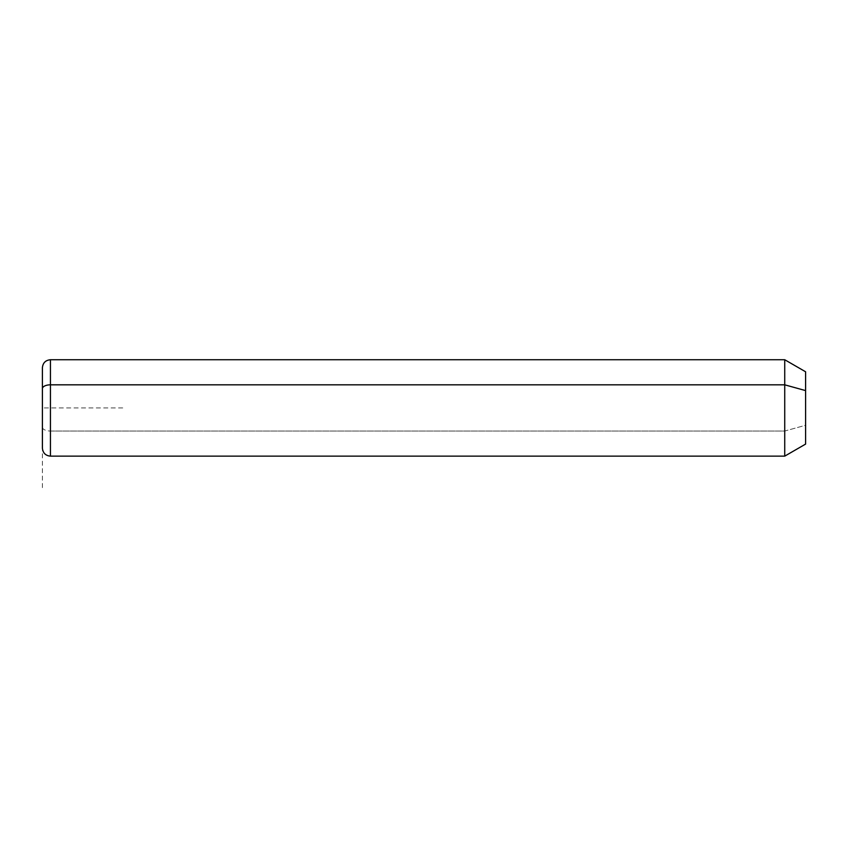 <?xml version="1.0" encoding="UTF-8"?>
<svg xmlns="http://www.w3.org/2000/svg" width="848" height="848" viewBox="0 0 848 848"><rect width="100%" height="100%" fill="white"/><g stroke="black" fill="none" stroke-linecap="round" stroke-linejoin="round"><path stroke-width="0.64" stroke-dasharray="4.24 3.18" d="M805.6 444.087L805.6 425.261L784.729 431.038L784.729 456.139L784.729 431.038L805.6 425.261L805.6 371.784M784.729 359.732L784.729 431.038L50.435 431.038L50.435 456.139L50.435 431.038L784.729 431.038L784.729 359.732M805.6 390.599L805.6 425.261M50.435 359.732L50.435 431.038L50.435 359.732M42.4 367.767L42.4 388.67M42.4 427.191A8.035 3.848 180 0 0 50.435 431.038A8.035 3.848 0 0 1 42.4 427.191L42.4 448.104M122.737 407.93L42.4 407.93L42.4 488.268"/><path stroke-width="1.27" d="M42.4 388.67A8.035 3.848 0 0 1 50.435 384.822L50.435 456.139C45.559 455.662 42.877 452.98 42.4 448.104L42.4 367.767C42.877 362.88 45.559 360.209 50.435 359.732L784.729 359.732L805.6 371.784L805.6 390.599L784.729 384.822L805.6 390.599L805.6 444.087L784.729 456.139L784.729 359.732L784.729 456.139L50.435 456.139L50.435 384.822L784.729 384.822L50.435 384.822L50.435 359.732L50.435 384.822A8.035 3.848 180 0 0 42.4 388.67L42.4 427.191M805.6 425.261L805.6 390.599"/></g></svg>
